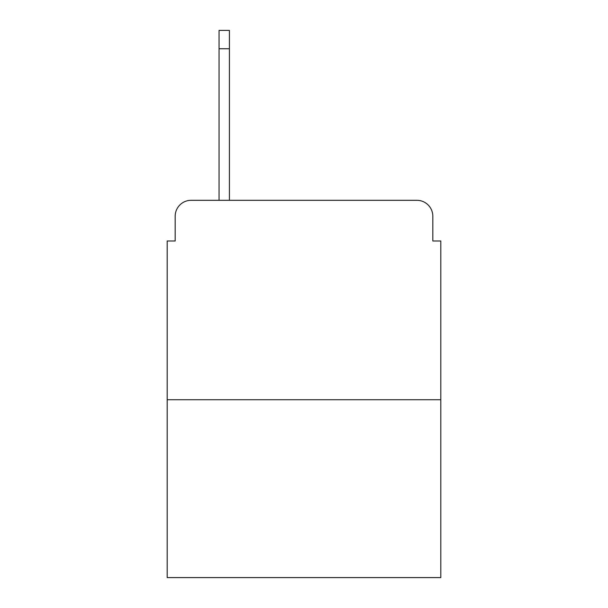 <?xml version="1.0" encoding="UTF-8"?>
<svg xmlns="http://www.w3.org/2000/svg" width="608" height="608" viewBox="0 0 608 608"><rect width="100%" height="100%" fill="white"/><g stroke="black" fill="none" stroke-linecap="round" stroke-linejoin="round"><path stroke-width="0.91" d="M175.18 216.258L175.18 240.981L175.18 216.258A15.952 15.952 0 0 1 191.132 200.306L219.047 200.306L219.047 30.4L229.421 30.4L229.421 200.306L241.779 200.306M440.8 399.722L167.2 399.722L167.2 577.6L440.8 577.6L440.8 240.981L432.82 240.981L432.82 216.258A15.952 15.952 0 0 0 416.868 200.306L191.132 200.306M167.2 399.722L167.2 240.981L175.18 240.981M366.221 200.306L416.868 200.306M432.82 240.981L432.82 216.258M219.047 48.746L229.421 48.746"/></g></svg>
